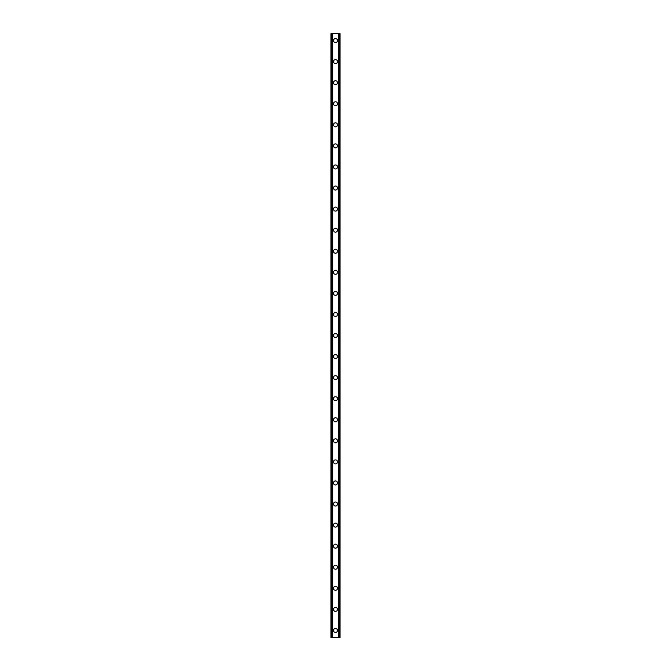 <?xml version="1.0" encoding="UTF-8"?>
<svg xmlns="http://www.w3.org/2000/svg" width="671" height="671" viewBox="0 0 671 671"><rect width="100%" height="100%" fill="white"/><g stroke="black" fill="none" stroke-linecap="round" stroke-linejoin="round"><path stroke-width="1.01" d="M333.495 630.43A2.005 2.005 0 0 1 335.5 628.425A2.005 2.005 0 0 1 337.505 630.43A2.005 2.005 0 0 1 335.5 632.434A2.005 2.005 0 0 1 333.495 630.43M333.495 609.36A2.005 2.005 0 0 1 335.5 607.356A2.005 2.005 0 0 1 337.505 609.36A2.005 2.005 0 0 1 335.5 611.365A2.005 2.005 0 0 1 333.495 609.36M333.495 588.299A2.005 2.005 0 0 1 335.5 586.286A2.005 2.005 0 0 1 337.505 588.299A2.005 2.005 0 0 1 335.5 590.304A2.005 2.005 0 0 1 333.495 588.299M333.495 567.23A2.005 2.005 0 0 1 335.5 565.225A2.005 2.005 0 0 1 337.505 567.23A2.005 2.005 0 0 1 335.5 569.234A2.005 2.005 0 0 1 333.495 567.23M333.495 546.16A2.005 2.005 0 0 1 335.5 544.156A2.005 2.005 0 0 1 337.505 546.16A2.005 2.005 0 0 1 335.5 548.165A2.005 2.005 0 0 1 333.495 546.16M333.495 525.099A2.005 2.005 0 0 1 335.5 523.086A2.005 2.005 0 0 1 337.505 525.099A2.005 2.005 0 0 1 335.5 527.104A2.005 2.005 0 0 1 333.495 525.099M333.495 504.03A2.005 2.005 0 0 1 335.5 502.025A2.005 2.005 0 0 1 337.505 504.03A2.005 2.005 0 0 1 335.5 506.035A2.005 2.005 0 0 1 333.495 504.03M333.495 482.961A2.005 2.005 0 0 1 335.5 480.956A2.005 2.005 0 0 1 337.505 482.961A2.005 2.005 0 0 1 335.5 484.974A2.005 2.005 0 0 1 333.495 482.961M333.495 461.9A2.005 2.005 0 0 1 335.5 459.895A2.005 2.005 0 0 1 337.505 461.9A2.005 2.005 0 0 1 335.5 463.904A2.005 2.005 0 0 1 333.495 461.9M333.495 440.83A2.005 2.005 0 0 1 335.5 438.826A2.005 2.005 0 0 1 337.505 440.83A2.005 2.005 0 0 1 335.5 442.835A2.005 2.005 0 0 1 333.495 440.83M333.495 419.769A2.005 2.005 0 0 1 335.5 417.756A2.005 2.005 0 0 1 337.505 419.769A2.005 2.005 0 0 1 335.5 421.774A2.005 2.005 0 0 1 333.495 419.769M333.495 398.7A2.005 2.005 0 0 1 335.5 396.695A2.005 2.005 0 0 1 337.505 398.7A2.005 2.005 0 0 1 335.5 400.704A2.005 2.005 0 0 1 333.495 398.7M333.495 377.63A2.005 2.005 0 0 1 335.5 375.626A2.005 2.005 0 0 1 337.505 377.63A2.005 2.005 0 0 1 335.5 379.635A2.005 2.005 0 0 1 333.495 377.63M333.495 356.569A2.005 2.005 0 0 1 335.5 354.556A2.005 2.005 0 0 1 337.505 356.569A2.005 2.005 0 0 1 335.5 358.574A2.005 2.005 0 0 1 333.495 356.569M333.495 335.5A2.005 2.005 0 0 1 335.5 333.495A2.005 2.005 0 0 1 337.505 335.5A2.005 2.005 0 0 1 335.5 337.505A2.005 2.005 0 0 1 333.495 335.5M333.495 314.431A2.005 2.005 0 0 1 335.5 312.426A2.005 2.005 0 0 1 337.505 314.431A2.005 2.005 0 0 1 335.5 316.444A2.005 2.005 0 0 1 333.495 314.431M333.495 293.37A2.005 2.005 0 0 1 335.5 291.365A2.005 2.005 0 0 1 337.505 293.37A2.005 2.005 0 0 1 335.5 295.374A2.005 2.005 0 0 1 333.495 293.37M333.495 272.3A2.005 2.005 0 0 1 335.5 270.296A2.005 2.005 0 0 1 337.505 272.3A2.005 2.005 0 0 1 335.5 274.305A2.005 2.005 0 0 1 333.495 272.3M333.495 251.231A2.005 2.005 0 0 1 335.5 249.226A2.005 2.005 0 0 1 337.505 251.231A2.005 2.005 0 0 1 335.5 253.244A2.005 2.005 0 0 1 333.495 251.231M333.495 230.17A2.005 2.005 0 0 1 335.5 228.165A2.005 2.005 0 0 1 337.505 230.17A2.005 2.005 0 0 1 335.5 232.174A2.005 2.005 0 0 1 333.495 230.17M333.495 209.1A2.005 2.005 0 0 1 335.5 207.096A2.005 2.005 0 0 1 337.505 209.1A2.005 2.005 0 0 1 335.5 211.105A2.005 2.005 0 0 1 333.495 209.1M333.495 188.039A2.005 2.005 0 0 1 335.5 186.026A2.005 2.005 0 0 1 337.505 188.039A2.005 2.005 0 0 1 335.5 190.044A2.005 2.005 0 0 1 333.495 188.039M333.495 166.97A2.005 2.005 0 0 1 335.5 164.965A2.005 2.005 0 0 1 337.505 166.97A2.005 2.005 0 0 1 335.5 168.975A2.005 2.005 0 0 1 333.495 166.97M333.495 145.901A2.005 2.005 0 0 1 335.5 143.896A2.005 2.005 0 0 1 337.505 145.901A2.005 2.005 0 0 1 335.5 147.914A2.005 2.005 0 0 1 333.495 145.901M333.495 124.84A2.005 2.005 0 0 1 335.5 122.835A2.005 2.005 0 0 1 337.505 124.84A2.005 2.005 0 0 1 335.5 126.844A2.005 2.005 0 0 1 333.495 124.84M333.495 103.77A2.005 2.005 0 0 1 335.5 101.766A2.005 2.005 0 0 1 337.505 103.77A2.005 2.005 0 0 1 335.5 105.775A2.005 2.005 0 0 1 333.495 103.77M333.495 82.701A2.005 2.005 0 0 1 335.5 80.696A2.005 2.005 0 0 1 337.505 82.701A2.005 2.005 0 0 1 335.5 84.714A2.005 2.005 0 0 1 333.495 82.701M333.495 61.64A2.005 2.005 0 0 1 335.5 59.635A2.005 2.005 0 0 1 337.505 61.64A2.005 2.005 0 0 1 335.5 63.644A2.005 2.005 0 0 1 333.495 61.64M333.495 40.57A2.005 2.005 0 0 1 335.5 38.566A2.005 2.005 0 0 1 337.505 40.57A2.005 2.005 0 0 1 335.5 42.575A2.005 2.005 0 0 1 333.495 40.57M339.375 33.55L330.988 33.55L330.988 637.45L340.012 637.45L340.012 33.55L339.375 33.55L339.375 637.45M340.012 33.55L340.012 637.45M330.988 637.45L330.988 33.55M331.625 33.55L331.625 637.45M332.397 33.55L332.397 637.45M332.615 33.55L332.615 637.45M338.385 33.55L338.385 637.45M338.603 33.55L338.603 637.45"/></g></svg>
